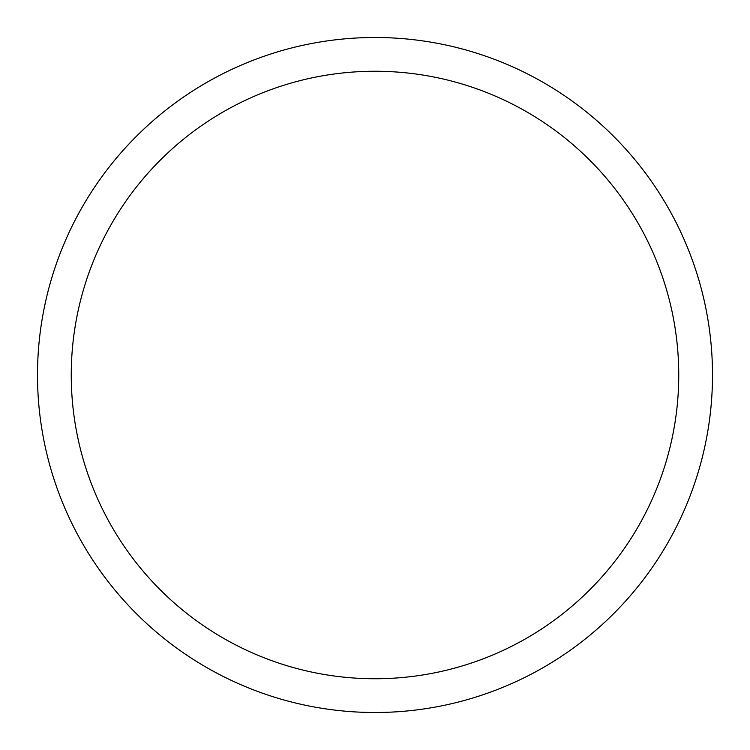 <?xml version="1.0" encoding="UTF-8"?>
<svg xmlns="http://www.w3.org/2000/svg" width="750" height="750" viewBox="0 0 750 750"><rect width="100%" height="100%" fill="white"/><g stroke="black" fill="none" stroke-linecap="round" stroke-linejoin="round"><path stroke-width="1.12" d="M37.5 375A337.5 337.5 0 0 1 543.75 82.716A337.5 337.5 0 0 1 543.75 667.284A337.5 337.5 0 0 1 37.5 375M71.25 375A303.75 303.75 0 0 1 526.875 111.947A303.75 303.75 0 0 1 526.875 638.053A303.75 303.75 0 0 1 71.25 375"/></g></svg>
